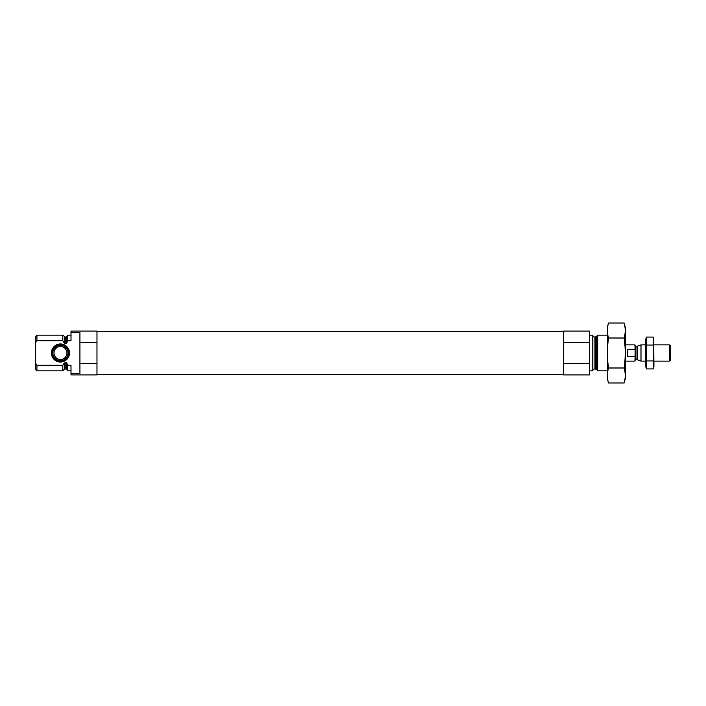 <?xml version="1.0" encoding="UTF-8"?>
<svg xmlns="http://www.w3.org/2000/svg" width="706" height="706" viewBox="0 0 706 706"><rect width="100%" height="100%" fill="white"/><g stroke="black" fill="none" stroke-linecap="round" stroke-linejoin="round"><path stroke-width="1.06" d="M71.006 335.147L67.758 335.147L67.758 340.751L71.006 340.751L71.006 331.088L96.978 331.088L96.978 342.392L79.928 342.392L79.928 332.402L71.006 332.402M71.006 373.598L79.928 373.598L79.928 363.608L96.978 363.608L96.978 374.912L71.006 374.912L71.006 365.249L67.758 365.249L67.758 370.853L71.006 370.853M79.928 363.608L79.928 342.392M96.978 363.608L96.978 342.392M67.758 340.751L66.461 343.672L64.299 343.037L62.808 340.751L62.808 335.147L36.924 335.147L36.924 340.751L35.3 343.266L36.924 340.751L62.808 340.751M67.758 370.288L66.461 368.982L66.461 362.328L67.758 365.249M66.461 362.328L64.228 363.078M62.808 365.249L64.299 362.963L64.299 369.37L62.808 370.853L62.808 365.249L36.924 365.249L36.924 370.853L62.808 370.853M36.924 370.853L35.3 369.229L35.3 336.771L36.924 335.147M35.3 362.734L36.924 365.249M607.407 370.853L597.744 370.853L597.744 335.147L607.407 335.147M589.554 370.853L592.793 370.853L592.793 335.147L589.554 335.147M589.554 363.608L589.554 374.912L563.582 374.912L563.582 363.608L589.554 363.608L589.554 331.088L563.582 331.088L563.582 342.392L589.554 342.392M563.582 363.608L563.582 342.392M51.406 353A9.054 9.054 0 0 0 64.978 360.837A9.054 9.054 0 0 0 64.978 345.163A9.054 9.054 0 0 0 51.406 353M52.341 353A8.119 8.119 0 0 1 60.46 344.881A8.119 8.119 0 0 1 68.57 353A8.119 8.119 0 0 1 60.46 361.119A8.119 8.119 0 0 1 52.341 353M68.103 353A7.642 7.642 0 0 1 56.63 359.619A7.642 7.642 0 0 1 56.63 346.381A7.642 7.642 0 0 1 68.103 353M66.946 353A6.495 6.495 0 0 1 57.212 358.622A6.495 6.495 0 0 1 57.212 347.378A6.495 6.495 0 0 1 66.946 353M624.157 382.987L625.26 378.884L625.26 327.116L624.157 323.013C625.578 328.016 625.578 333.011 624.157 338.006C625.578 347.873 625.578 357.871 624.157 367.994C625.578 372.989 625.578 377.984 624.157 382.987L608.501 382.987C607.081 377.984 607.081 372.989 608.501 367.994C607.089 358.127 607.089 348.129 608.501 338.006C607.081 333.011 607.081 328.016 608.501 323.013L624.157 323.013M624.157 338.006L608.501 338.006M624.157 367.994L608.501 367.994M608.501 382.987L607.407 378.884L607.407 327.116L608.501 323.013M625.26 361.119L634.994 361.119L635.126 353L634.994 344.881L625.26 344.881M634.994 349.461L627.687 349.461L627.687 356.539L634.994 356.539M669.456 344.881L669.456 361.119L670.7 359.866L670.7 346.134L669.456 344.881L653.933 344.881M645.813 361.119L640.995 361.119L640.995 344.881L645.813 344.881M646.405 337.071L645.813 339.286L645.813 366.714L646.405 368.929L646.405 337.071L653.332 337.071L653.332 368.929L646.405 368.929L646.052 367.341M646.405 360.969L653.332 360.969M646.405 345.031L653.332 345.031M653.694 338.659L653.933 366.714L653.332 368.929M66.461 343.672L66.461 337.018L67.758 335.712M65.217 343.672L65.217 337.018L62.808 335.147M66.461 368.982L65.217 368.982L65.217 362.328M64.299 343.037L64.299 336.63M596.261 336.63L595.343 337.018L595.343 368.982L596.261 369.37L596.261 336.63L597.744 335.147M595.343 368.982L594.099 368.982L594.099 337.018L592.793 335.712M637.253 359.813L637.589 346.125L637.253 359.813L635.965 359.813L635.965 346.187L634.994 345.208M66.461 337.018L65.217 337.018M65.217 368.982L64.299 369.37M596.261 369.37L597.744 370.853M595.343 337.018L594.099 337.018M594.099 368.982L592.793 370.288M563.582 331.493L96.978 331.493M563.582 374.507L96.978 374.507M635.965 359.813L634.994 360.792M669.456 361.119L653.933 361.119M637.589 359.875L640.995 361.119M637.589 346.125L640.995 344.881M637.253 346.187L635.965 346.187"/></g></svg>

